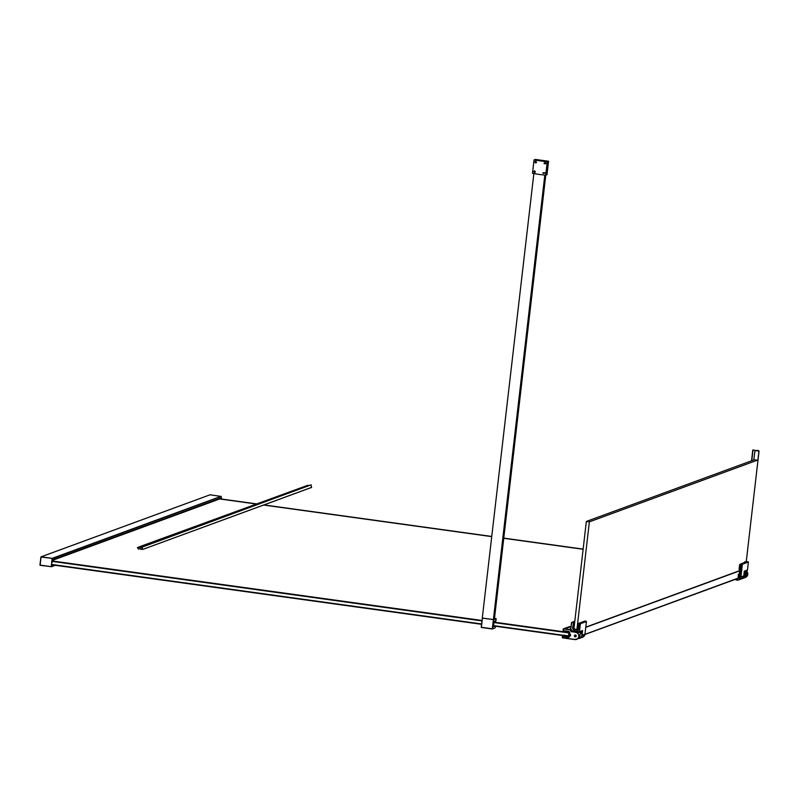 <?xml version="1.0" encoding="UTF-8"?>
<svg xmlns="http://www.w3.org/2000/svg" width="799" height="799" viewBox="0 0 799 799"><rect width="100%" height="100%" fill="white"/><g stroke="black" fill="none" stroke-linecap="round" stroke-linejoin="round"><path stroke-width="1.2" d="M51.985 561.307L52.135 562.156L52.694 561.807L52.344 559.889L221.253 497.877L221.603 499.045M52.065 560.588L52.145 559.879L221.253 497.877M51.246 566.791L52.215 558.331L41.059 556.833M40.11 565.293L51.366 566.691L40.12 565.293L41.039 557.043L52.125 558.361L51.276 566.721L52.315 558.461L41.099 556.813L209.927 494.851M586.086 627.035L741.971 569.797L586.086 627.035M586.076 627.235L742.011 569.987M55.211 565.283L51.366 566.691L51.995 564.833M52.045 560.249L52.315 558.461L221.223 496.449L210.007 494.801M221.053 497.867L221.223 496.449M575.49 635.125L575.969 636.423M575.729 635.225L576.079 636.224M756.343 460.604L757.861 460.314L754.416 459.745L586.346 521.447L573.882 629.183L577.767 629.282M757.432 460.164L589.372 521.857L586.346 521.447M589.372 521.857L576.908 629.602M738.276 577.357L738.905 577.128M755.035 450.546L755.075 450.496A8.479 0.899 6.6 0 0 753.008 450.017L753.097 450.007A5.733 0.609 -173.4 0 1 755.435 450.546L758.261 450.416L757.262 450.796L759.05 451.055L755.035 450.546L753.747 459.984M758.261 450.416L758.201 450.926M746.106 561.877L744.638 561.807M757.861 460.314L758.93 451.085M759.05 451.055L746.226 561.837L759.05 451.055M752.788 449.977L751.539 460.793M751.769 460.713L753.008 450.017M741.732 569.777L742.371 564.254L748.403 562.037L747.484 570.007L744.259 571.245L743.809 575.879A3.705 3.605 69.8 0 1 741.502 578.866L738.596 579.924A3.705 3.605 -110.2 0 0 740.903 576.948L743.809 575.879L741.502 578.866M572.114 630.791L572.134 631.56L572.204 630.801L572.124 631.45L574.401 631.869L572.134 631.56L574.401 631.869A4.095 3.975 -110.2 0 1 575.63 631.849L574.401 631.879M574.371 631.769A4.205 4.095 69.8 0 1 576.828 632.109L579.075 632.418L579.155 631.759L572.204 630.801M576.828 632.109L576.818 632.209A4.095 3.975 -110.2 0 0 575.63 631.849L576.818 632.209M575.2 636.853A0.939 0.909 69.8 0 1 574.401 635.804A0.939 0.909 69.8 0 1 575.42 635.005A0.939 0.909 69.8 0 1 576.219 636.054A0.939 0.909 69.8 0 1 575.2 636.853M575.43 635.115A0.819 0.799 -110.2 0 0 574.541 636.004A0.819 0.799 -110.2 0 0 575.62 636.693A0.819 0.799 -110.2 0 0 575.43 635.115M575.26 635.105A0.819 0.799 -110.2 0 0 575.809 636.593M563.155 636.234L562.536 636.234L562.436 637.752L574.9 639.47A3.586 3.486 -110.2 0 0 578.786 636.413A3.586 3.486 -110.2 0 0 575.719 632.389L572.034 631.48M569.777 626.825L564.354 628.793L569.098 629.432L570.786 628.803L571.515 622.501M569.777 626.786L570.706 626.845M569.957 634.286L569.757 635.964M570.786 628.763L569.018 629.422L564.434 628.803L570.686 626.835M581.223 636.993A3.586 3.486 -110.2 0 0 581.912 635.265L582.591 630.541L582.052 635.275L584.958 634.206L582.641 637.183A3.705 3.605 -110.2 0 0 584.948 634.206L586.426 621.512L580.394 623.719L579.475 631.689L582.591 630.541L579.445 631.749M740.393 570.586L739.624 577.178A1.288 1.248 -110.2 0 1 738.236 578.276L584.908 634.506L738.126 578.256L738.406 574.251M584.938 634.366L738.246 578.077M493.682 625.987L493.842 621.522L495.909 620.763L496.139 618.766L493.612 619.694L492.554 628.813L495.08 627.884L495.28 626.206L495.1 627.864L492.504 628.923M493.273 626.116L493.742 622.051L495.77 621.272L493.642 622.121L493.183 626.186L493.652 622.151M540.314 160.429L542.301 160.689L540.314 160.429M535.7 161.348L535.56 162.597L535.869 161.278M535.849 162.457L536.369 162.527M545.677 163.825L544.179 163.615M544.778 162.577L545.507 162.676M545.767 162.936L545.667 163.815M547.375 161.298L536.059 159.63L546.536 161.528M546.546 161.508L547.385 161.198M544.209 163.705L546.047 163.535L544.019 163.306M545.827 163.046L544.099 163.146M543.09 173.333L544.938 173.153L542.901 172.924M544.718 172.664L542.99 172.764M534.891 161.977L535.58 161.238L536.449 162.237L535.739 162.986L534.691 161.967L536.529 162.267L534.691 161.967M536.019 162.896L535.36 161.937L535.849 161.268M533.782 171.595L534.471 170.856L535.34 171.865L534.631 172.604L533.592 171.585L535.4 171.895L533.592 171.585M534.911 172.524L534.251 171.555L534.731 170.886M547.615 161.208L534.98 159.93L547.615 161.208M547.275 161.718L545.717 175.181L546.985 174.721L548.543 161.248L547.275 161.718A20.464 2.177 6.6 0 1 534.052 159.89L532.494 173.353A20.464 2.177 6.6 0 0 545.717 175.181M548.543 161.248L535.32 159.42L534.052 159.89M482.286 618.017L533.862 173.593M544.818 175.091L493.392 619.565L545.048 175.111M493.562 619.585L482.426 618.166L481.368 627.285L492.324 628.803L493.402 619.565L482.436 618.046M494.381 619.295L545.777 175.161L494.381 619.295L493.622 619.575M307.795 485.303L139.136 546.886L137.428 547.705L137.977 548.474L138.866 549.153L138.676 548.653L141.633 549.063A2.687 2.617 -110.2 0 1 142.661 549.442L142.711 549.392A4.484 4.355 -110.2 0 1 142.272 546.846L311.181 484.833A4.484 4.355 -110.2 0 0 311.62 487.38L142.711 549.422L311.62 487.38M140.914 549.432L141.822 549.103M142.072 547.155L141.083 547.625A1.049 1.019 -110.2 0 0 142.202 546.836M310.052 485.193L140.874 547.595M309.153 485.492L141.173 547.165M309.103 485.482L140.195 547.495M308.474 485.402L140.494 547.075M308.424 485.393L139.515 547.405M138.836 547.315L139.815 546.975M307.745 485.303L139.136 546.886M51.625 564.434L481.597 623.969M493.333 625.597L563.495 635.305M568.409 635.984L568.968 632.938L493.692 622.511M481.957 620.893L52.694 561.457M568.908 636.274L568.369 636.334M563.455 635.654L493.293 625.937M481.557 624.309L51.585 564.783M583.13 549.283L503.76 538.286M491.705 536.618L263.63 505.048M255.98 503.979L219.925 498.995M52.694 561.028L482.007 620.463M493.752 622.091L563.675 631.769M52.704 560.259L221.613 498.246M41.099 556.813L39.95 565.083L51.056 566.631M210.097 494.791L41.099 556.833L52.215 558.331L221.123 496.319M51.336 566.761L55.311 565.293L51.286 566.791M743.909 575.09A3.586 3.486 69.8 0 1 743.21 577.517M744.628 577.717L745.607 571.405A3.705 3.605 69.8 0 1 744.628 577.717L741.722 578.776A3.705 3.605 -110.2 0 0 743.969 574.561M740.343 569.697L740.773 563.964L742.241 564.244L741.602 569.767M739.624 577.178L740.234 570.636M738.266 577.767L738.975 577.357L739.634 570.866L738.885 577.337L738.266 577.637M740.953 564.464L740.363 564.553L740.204 569.697M740.094 570.696L739.345 577.118A0.959 0.929 69.8 0 1 738.316 577.927L738.256 577.927M738.975 577.357L739.734 570.826M739.864 569.687L740.363 564.563M738.316 577.927L738.326 578.037A1.069 1.039 -110.2 0 0 739.484 577.128L739.345 577.118M738.326 578.037L739.205 577.847M574.371 629.612L577.347 630.141A0.979 0.949 -110.2 0 0 578.406 629.312L579.015 624.049L578.346 629.282A0.879 0.849 69.8 0 1 577.397 630.031L574.191 629.582A1.458 1.418 69.8 0 1 572.943 627.954L573.562 623.37L573.033 627.974A1.348 1.308 -110.2 0 0 574.181 629.482L577.387 629.922A0.759 0.739 -110.2 0 0 578.206 629.272L578.466 624.049L577.857 629.322L577.307 629.762L573.672 628.743L574.281 623.47L573.562 623.37L574.571 623.26M577.677 629.512L578.376 624.029L578.965 623.929M574.551 623.43L573.672 628.743M578.146 629.862L577.387 629.922M577.397 630.031L574.181 629.482M574.191 629.582L573.033 627.974M577.807 628.983L577.088 628.873L577.647 624.109L577.178 628.893L577.707 628.973L578.266 624.199L577.717 624.009L578.376 624.049M577.647 624.099L577.098 628.873M577.727 629.073L577.188 629.003M564.034 630.84L568.399 631.52A1.458 1.418 69.8 0 1 569.647 633.158L569.268 636.433A0.879 0.849 69.8 0 1 568.319 637.183L563.235 636.374L568.309 637.073A0.759 0.739 -110.2 0 0 569.138 636.423L569.507 633.158A1.348 1.308 -110.2 0 0 568.359 631.649L563.844 631.02L563.764 631.749L568.938 632.468L568.998 636.304L563.135 636.344L563.445 635.834L568.319 636.523M568.998 636.304L563.545 635.914L563.575 635.145L563.525 635.804L568.209 636.453L568.279 635.914L563.625 635.135L568.608 636.364M571.405 631.799L570.077 630.051A0.659 0.649 -110.2 0 0 569.647 629.792L563.455 628.933L563.095 631.39L563.285 628.983L569.527 626.596L571.015 626.806L569.527 626.596L563.495 628.813L569.687 629.672A0.779 0.759 69.8 0 1 570.186 629.972L571.495 631.679L575.759 632.269A3.705 3.605 69.8 0 1 576.608 639.4A3.705 3.605 69.8 0 1 574.91 639.58L562.446 637.852L562.446 636.214L563.175 636.064M735.14 579.355A3.705 3.605 -110.2 0 0 738.596 579.924L735.14 579.355M746.785 561.627L740.683 563.944L746.845 561.627L748.244 561.817L740.883 564.334M741.552 570.156L740.903 576.948L741.702 570.106M740.763 576.948A3.586 3.486 69.8 0 1 735.24 579.315M740.493 569.707L741.082 564.593M743.809 575.879L744.358 571.175L747.484 569.997L744.348 571.215M746.845 561.627L748.403 562.037L747.484 569.997M739.544 577.148L739.534 577.158A1.169 1.139 69.8 0 1 738.276 578.146L738.236 578.276M739.794 569.507L739.075 569.407L739.634 564.633L739.165 569.427L739.694 569.497L740.244 564.733L739.704 564.533L740.363 564.573M739.624 564.633L739.075 569.397M739.704 569.607L739.175 569.537M579.285 631.779L579.215 632.418L582.241 631.31L579.185 632.488M582.241 631.31L582.311 630.711L582.171 631.4L579.085 632.518M745.657 571.385A3.705 3.605 69.8 0 1 744.648 577.707L745.467 577.407A3.705 3.605 -110.2 0 0 746.456 571.095L745.467 577.407M569.867 635.934L569.467 636.084A0.979 0.949 -110.2 0 0 569.697 634.166L569.697 634.066A1.089 1.059 69.8 0 1 569.447 636.214L569.417 636.483A1.089 1.059 69.8 0 1 568.229 637.412L562.856 636.433M575.719 632.389L576.399 632.029M570.077 630.051L571.135 629.622M574.9 639.47L579.515 638.331A3.705 3.605 -110.2 0 0 580.493 632.019M569.647 629.792L570.856 629.232M563.005 631.36L563.375 629.003M563.864 630.82L563.714 631.39M569.597 634.046L569.697 633.188A1.558 1.518 -110.2 0 0 568.369 631.44L563.704 630.811M563.325 636.483L568.269 637.292A0.979 0.949 -110.2 0 0 569.327 636.463L569.417 636.483M563.445 631.54L563.495 630.9M563.754 630.701L568.359 631.33A1.678 1.628 69.8 0 1 569.787 633.217M574.91 639.58L562.436 637.752M562.446 636.214L562.276 637.632M569.697 633.188L568.359 631.33M569.367 633.038L568.898 636.284L568.948 632.578L563.774 631.859L564.014 630.84M563.675 631.729L563.754 631M568.938 632.468L563.774 631.859M569.068 637.013L568.309 637.073M568.319 637.183L563.175 636.004M577.667 630.021L574.101 629.822A1.678 1.628 69.8 0 1 572.663 627.944L573.342 623.25L572.803 627.954A1.558 1.518 -110.2 0 0 574.131 629.702L574.101 629.822M581.912 635.265L582.052 635.275A3.705 3.605 69.8 0 1 579.625 638.291L582.641 637.183M573.213 623.25L574.032 622.781L571.605 622.521L570.876 628.823A0.659 0.649 -110.2 0 0 571.005 629.312L572.044 630.671L570.945 629.372A0.779 0.759 69.8 0 1 570.786 628.803L571.515 622.491L574.661 622.431M571.605 622.521L574.811 621.173L571.684 622.451M573.582 623.17L574.101 623.19M578.895 623.799L578.486 629.332A1.089 1.059 69.8 0 1 577.307 630.271M580.184 623.629L586.256 621.292L584.858 621.093L578.826 623.31L580.394 623.719L578.656 623.759M582.501 630.641L579.345 631.789L572.054 630.781L579.335 631.679L580.254 623.719M584.958 634.206L586.426 621.502L584.758 621.133M577.797 630.091L579.095 624.069M570.945 629.372L572.054 630.781L579.345 631.789M747.055 570.856L744.278 571.874L747.055 570.856M744.288 571.824L747.255 570.156L747.185 570.756M495.73 620.943L493.722 621.772M493.173 626.466L494.122 626.046M494.391 619.235L495.71 618.506A15.081 1.598 6.6 0 0 494.501 618.296L496.039 618.636M495.1 627.864L492.334 628.983L481.388 627.465L482.346 618.036L481.218 627.255M493.762 621.662L495.929 620.743L493.652 622.141M494.801 626.146L493.243 626.716L493.183 626.186L493.243 626.716M496.139 618.726L495.909 620.723M142.272 546.846L311.181 484.833M141.083 547.625L141.972 547.295M138.357 547.245L138.916 547.045M583.15 549.103L503.779 538.117L583.15 549.103M491.725 536.449L263.98 504.918L491.725 536.449M256.329 503.859L220.274 498.866L256.329 503.859M583.14 549.193L503.769 538.206M491.715 536.538L263.8 504.978M256.149 503.919L220.095 498.936M39.95 565.083L40.889 557.003M577.767 629.302L578.376 624.029M572.933 627.944L573.472 623.35M563.435 635.784L563.505 635.245M568.219 636.553L563.535 635.914M739.534 577.158L738.805 578.096M580.503 632.019L579.515 638.331M569.317 636.463L568.718 637.242M568.369 631.44L563.764 630.801M569.687 634.166L569.817 636.024M574.002 623.23L573.472 623.16M584.858 621.093L578.696 623.41M495.77 621.272L493.742 622.101M492.334 628.983L481.388 627.465M142.691 549.442L311.6 487.43"/></g></svg>
